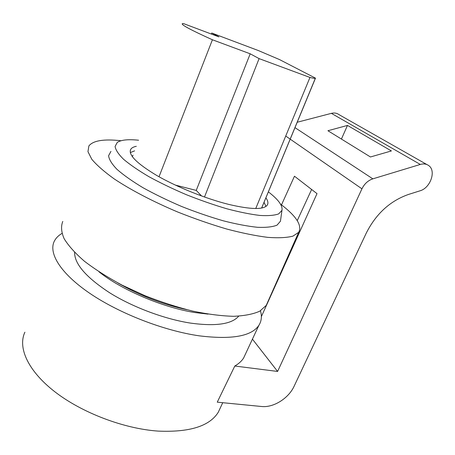 <?xml version="1.0" encoding="UTF-8"?>
<svg xmlns="http://www.w3.org/2000/svg" width="455" height="455" viewBox="0 0 455 455"><rect width="100%" height="100%" fill="white"/><g stroke="black" fill="none" stroke-linecap="round" stroke-linejoin="round"><path stroke-width="0.68" d="M208.06 314.115L195.03 312.562C162.998 307.603 121.565 289.983 98.974 271.794M186.789 309.673C162.503 304.418 139.531 295.511 117.879 282.953M260.453 310.782C262.069 316.259 261.545 321.116 258.872 325.353C251.513 336.313 231.629 339.805 199.216 335.83C164.033 330.768 119.472 313.529 89.868 293.384C60.197 273.205 48.111 252.832 54.452 240.928C56.022 237.954 58.519 235.457 61.943 233.443M238.704 316.151C231.8 324.193 215.784 326.519 190.645 323.124C164.784 319.148 133.002 307.313 109.86 292.918C86.211 277.465 74.455 263.951 74.603 252.377M347.472 125.426L391.408 150.941L370.455 156.975L327.924 130.733L347.472 125.426L341.415 139.054M294.988 127.645L372.838 178.843L420.301 164.443C423.599 163.504 426.42 163.891 428.758 165.614C436.464 170.875 430.362 188.063 419.999 190.816L408.38 194.484C390.054 200.962 376.018 213.839 366.269 233.102L294.146 386.164C288.641 398.335 273.466 407.879 261.551 406.497L217.257 402.169L234.803 366.019L277.595 371.445L361.941 188.819L285.729 136.045M311.635 189.479L297.24 220.624M297.223 122.247L331.394 113.352C334.306 112.641 336.842 113.067 338.998 114.626M372.838 178.843C368.061 180.47 364.427 183.797 361.941 188.819M281.497 204.869L294.47 176.21L317.01 193.637L261.369 316.612M277.595 371.445L252.428 339.134M24.9 332.201C17.626 347.427 27.727 370.74 54.873 391.795C81.974 412.81 123.84 428.701 157.965 431.09C189.496 432.489 209.601 426.204 218.281 412.241L220.584 407.31M234.803 366.019C238.733 363.761 241.673 361.082 243.624 357.994L245.637 353.671M267.807 301.853L266.226 305.419L259.765 311.18C253.281 314.121 244.568 315.827 233.625 316.305C221.517 315.98 207.884 314.251 192.732 311.112C177.023 307.165 161.115 302.04 145.014 295.722L122.031 285.126C107.67 277.391 95.163 269.457 84.522 261.318C75.223 253.281 68.421 245.723 64.104 238.642C61.26 232.005 60.822 226.271 62.784 221.443M280.525 204.124C296.319 216.097 302.365 225.498 298.662 232.329L292.957 236.122C286.895 237.726 278.488 238.141 267.733 237.362C255.721 235.844 242.043 233.062 226.698 229.024C210.705 224.304 194.387 218.633 177.74 212.019C153.102 201.628 130.881 190.002 114.211 178.917C104.201 171.717 96.722 165.159 91.779 159.25L87.957 151.651L88.89 145.901C93.207 140.561 103.916 138.838 121.002 140.737M280.633 219.839L280.439 221.21L277.055 225.128C272.727 226.92 266.215 227.648 257.53 227.301C247.679 226.277 236.27 224.116 223.297 220.811C209.715 216.881 195.815 212.104 181.596 206.468C167.622 200.479 154.757 194.228 142.995 187.716C132.246 181.244 123.601 175.141 117.049 169.408C111.873 164.045 109.052 159.483 108.591 155.718L110.946 151.384M268.37 191.879C278.306 199.512 282.839 205.66 281.964 210.335L278.722 213.867C274.541 215.42 268.251 215.949 259.862 215.442C250.341 214.294 239.307 212.07 226.766 208.76C213.634 204.875 200.189 200.194 186.425 194.729C172.883 188.944 160.399 182.938 148.961 176.705C138.491 170.528 130.039 164.727 123.601 159.307C118.482 154.245 115.644 149.968 115.092 146.464L117.219 142.483C120.99 139.873 128.117 139.116 138.599 140.225M265.896 197.845C268.035 200.882 268.467 203.345 267.187 205.228C263.473 209.84 250.631 209.562 228.666 204.386C205.865 198.704 176.921 187.085 156.89 175.556C136.477 163.311 127.804 154.49 130.875 149.086C131.848 147.756 133.662 146.834 136.318 146.305M130.289 152.596L134.606 150.861M264.048 202.299L265.936 206.422M255.75 208.509L309.963 77.452L259.094 58.615L250.204 53.804L212.417 39.767C190.838 30.007 180.817 24.627 182.353 23.637L183.484 23.58L218.923 36.889L211.751 33.01L258.315 50.539L279.484 59.559L315.491 78.146L261.682 208.009M309.963 77.452C313 78.232 314.797 78.493 315.355 78.243L315.491 78.146M211.359 34.051L211.751 33.01M132.996 155.155L132.348 156.713M159.017 176.762L212.417 39.767M175.294 185.077L196.242 190.406L250.204 53.804M196.242 190.406L201.548 195.974M204.494 197.032L259.094 58.615M420.301 164.443L331.394 113.352M218.281 412.241L222.734 402.703M243.624 357.994L258.872 325.353M338.941 114.592L426.87 164.545M298.662 232.329L266.226 305.419M281.964 210.335L280.439 221.21M130.875 149.086L130.17 150.975M315.355 78.243L261.642 208.02"/></g></svg>
